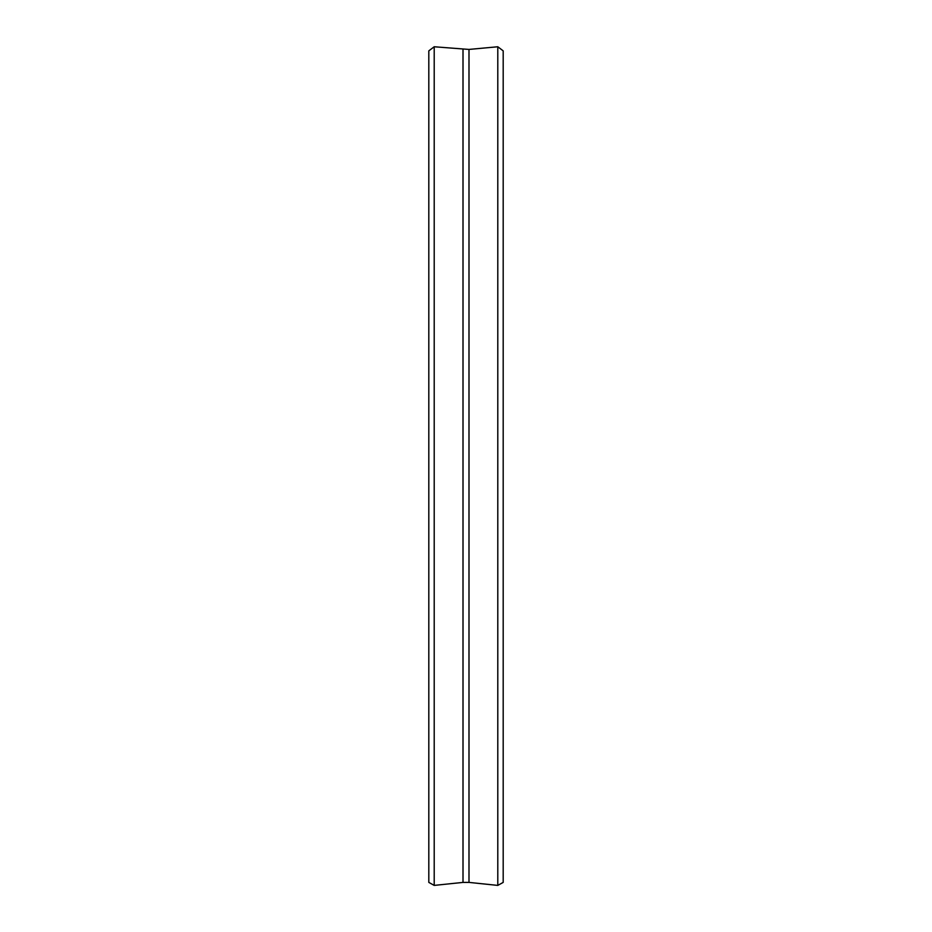 <?xml version="1.0" encoding="UTF-8"?>
<svg xmlns="http://www.w3.org/2000/svg" width="932" height="932" viewBox="0 0 932 932"><rect width="100%" height="100%" fill="white"/><g stroke="black" fill="none" stroke-linecap="round" stroke-linejoin="round"><path stroke-width="1.4" d="M463.006 49.431L463.006 882.406L468.994 882.406L468.994 49.431L434.207 46.763L428.813 50.852L428.813 882.406L434.207 885.4L434.207 46.763M468.994 882.406L497.793 885.4L497.793 46.763L468.994 49.431M497.793 885.4L503.187 882.406L503.187 50.852L497.793 46.763L503.187 50.852M463.006 882.406L434.207 885.4"/></g></svg>
